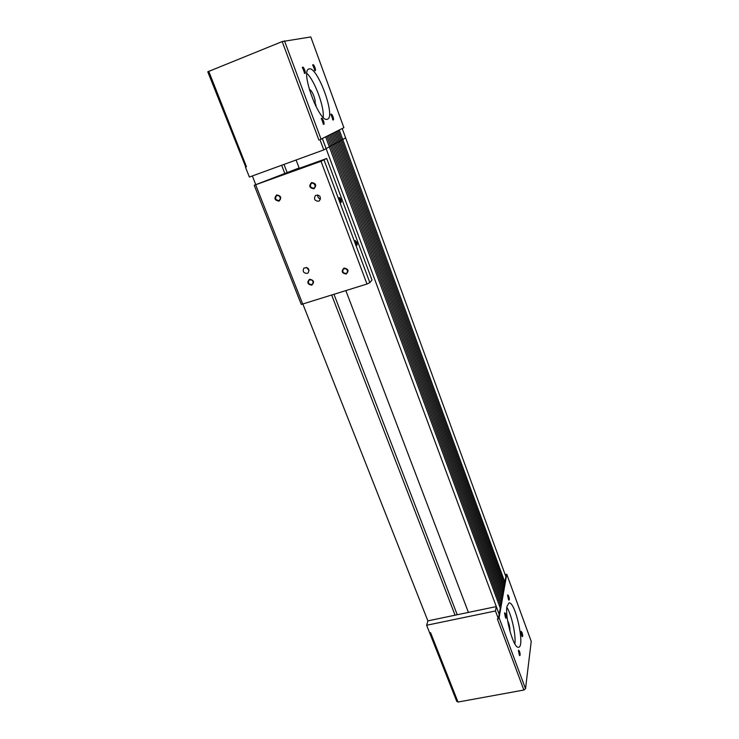 <?xml version="1.0" encoding="UTF-8"?>
<svg xmlns="http://www.w3.org/2000/svg" width="739" height="739" viewBox="0 0 739 739"><rect width="100%" height="100%" fill="white"/><g stroke="black" fill="none" stroke-linecap="round" stroke-linejoin="round"><path stroke-width="1.11" d="M346.175 273.384L347.219 272.7C348.023 269.135 346.711 267.943 343.284 269.125C342.194 271.878 343.155 273.301 346.175 273.384M346.24 274.04C341.806 273.245 341.058 271.268 343.986 268.081C348.42 268.876 349.178 270.862 346.24 274.04M345.427 268.368L347.773 270.631M279.009 200.5L279.536 200.232C281.199 196.916 280.192 195.401 276.525 195.659C274.769 198.56 275.601 200.167 279.009 200.5M279.046 201.128C274.603 200.38 273.799 198.329 276.654 194.976C281.106 195.733 281.901 197.784 279.046 201.128M278.889 195.512L280.589 198.274M313.872 188.168L314.481 187.854C316.116 184.436 315.073 182.912 311.35 183.3C309.604 186.246 310.445 187.872 313.872 188.168M313.936 188.805C309.41 188.048 308.625 185.96 311.562 182.561C316.089 183.318 316.883 185.397 313.936 188.805M313.438 182.958L315.488 186.182M311.766 284.515L312.708 283.924C313.622 280.46 312.366 279.231 308.948 280.229C307.793 282.954 308.726 284.376 311.766 284.515M311.812 285.162C307.452 284.376 306.685 282.418 309.53 279.287C313.899 280.081 314.657 282.039 311.812 285.162M311.415 279.675L313.244 281.577M317.742 194.893C317.53 197.073 318.472 198.44 320.56 198.994M318.638 201.23C314.565 200.916 313.521 198.985 315.516 195.438C319.978 194.819 321.289 196.602 319.47 200.777L318.638 201.23M306.408 267.398L309.133 270.391M307.23 273.402C303.498 273.208 302.38 271.444 303.877 268.118C308.052 267.019 309.539 268.562 308.311 272.737L307.23 273.402M356.42 244.978L356.198 242.54L355.108 240.988M356.743 242.281C357.408 244.378 357.39 245.366 356.706 245.256L355.191 240.554L356.743 242.281M340.503 202.255L340.273 199.853L339.109 198.2M340.836 199.613C341.492 201.682 341.483 202.652 340.799 202.523L339.192 197.756C339.58 197.295 340.134 197.913 340.836 199.613M254.216 185.277L301.29 304.45L366.969 284.035L369.842 282.64L371.985 280.053L326.712 158.488L321.022 161.278L254.216 185.277L299.129 167.965M369.842 282.64L324.07 160.03M366.969 284.035L321.022 161.278M302.851 304.422L255.685 184.898M299.267 168.344L326.712 158.488M332.023 133.685L502.409 596.04L502.825 593.685L336.836 142.756L334.314 143.893L336.836 142.756L333.261 133.057M335.709 131.819L503.656 589.029L503.241 591.348L338.046 142.091L339.238 141.435L336.762 142.562L338.046 142.091L334.49 132.438M338.111 130.609L504.469 584.438L504.063 586.729L340.43 140.78L341.603 140.142L339.173 141.241L340.43 140.78L336.91 131.209M342.212 128.531L505.864 576.586L504.866 582.175L342.767 139.495L345.64 137.925L341.538 139.948L342.767 139.495L339.293 130.009M322.352 138.572L326.121 148.631L322.38 138.562M329.52 134.951L501.569 600.807L501.984 598.414L334.388 144.096L331.82 145.26L334.388 144.096L330.776 134.313M326.961 136.244L500.709 605.647L501.134 603.218L331.894 145.463L329.28 146.645L331.894 145.463L328.245 135.597M429.645 632.852L456.739 701.339L457.995 702.05L430.569 632.658L429.636 632.852L426.634 625.259L427.899 620.871L496.275 606.59L499.148 614.312L500.266 608.095L329.354 146.849L326.121 148.631L329.354 146.849L325.668 136.9M320.273 139.523L343.884 127.681L310.796 36.95L282.196 41.569L207.77 71.794L245.736 166.996M319.978 139.68L323.784 149.906L326.121 148.631L499.167 614.312L498.363 618.746L495.463 610.968L496.275 606.59M323.784 149.906L249.366 177.037L245.45 167.134L246.466 166.755L245.45 167.134M323.174 117.279C324.55 107.164 314.657 80.366 306.861 73.392M327.543 119.127L327.349 119.201C319.516 123.505 299.932 70.611 308.911 68.986C317.096 65.291 336.023 116.688 327.543 119.127M309.382 89.77L309.465 89.733C311.322 88.754 316.033 99.793 315.054 102.786L314.306 103.072M323.174 124.06L322.878 121.168L321.28 118.859M323.525 120.919C324.31 123.376 324.31 124.522 323.525 124.374L321.354 118.36C321.853 117.787 322.573 118.637 323.525 120.919M304.366 73.106L304.062 70.27L302.343 67.785M304.717 70.039C305.503 72.45 305.512 73.577 304.727 73.42L302.417 67.267C302.935 66.676 303.701 67.6 304.717 70.039M314.629 70.417L314.297 67.692L312.689 65.272M314.934 67.461C315.682 69.78 315.701 70.879 314.98 70.741L312.754 64.764C313.244 64.228 313.964 65.124 314.934 67.461M332.679 119.718L332.356 116.938L330.86 114.693M332.984 116.697C333.732 119.053 333.751 120.161 333.03 120.032L330.933 114.194C331.395 113.677 332.079 114.508 332.984 116.697M316.061 105.492L315.544 105.686L316.061 105.492L315.054 102.786M321.077 139.218L284.46 40.793M318.906 140.068L282.196 41.569M246.466 166.755L208.731 71.258M502.409 596.04L501.208 596.29M501.569 600.807L500.34 601.066M500.709 605.647L499.462 605.906M468.424 612.4L345.898 290.732M299.295 168.409L296.09 160.003M457.238 614.746L334.046 294.501M287.055 172.335L284.007 164.409M455.067 615.199L331.746 295.231M284.857 173.554L281.661 165.268M427.89 620.908L302.999 304.376M255.694 184.482L252.332 175.956M504.866 582.175L503.73 582.424M504.063 586.729L502.899 586.978M503.241 591.348L502.058 591.597M505.143 574.619L506.76 574.268L499.093 617.721L498.465 618.183M426.634 625.259L495.463 610.968M506.843 607.292C511.582 614.672 516.108 635.143 514.889 643.937M506.972 606.359L509.005 602.885C515.499 601.389 525.429 647.623 518.445 647.253C513.623 648.694 504.7 616.862 506.972 606.359M507.628 620.751C509.291 624.039 510.058 627.513 509.91 631.18M504.552 613.25L505.578 617.859M505.707 613.933C506.511 616.714 506.557 618.137 505.855 618.22L504.691 612.76L505.707 613.933M518.409 650.643L519.397 655.234M519.499 651.253C520.293 654.043 520.358 655.493 519.674 655.604L518.547 650.144L519.499 651.253M521.004 631.882L521.974 636.307M522.057 632.501C522.824 635.17 522.889 636.565 522.251 636.676L521.134 631.392L522.057 632.501M507.582 595.357L508.589 599.8M508.691 596.05C509.467 598.701 509.522 600.068 508.866 600.151L507.711 594.867L508.691 596.05M457.995 702.05L523.877 690.032L497.384 618.949L498.363 618.746M523.877 690.032L525.521 688.776L531.23 641.369L506.76 574.268M499.093 617.721L525.521 688.776"/></g></svg>
